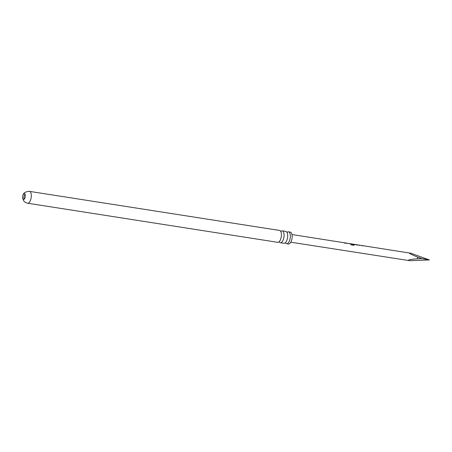 <?xml version="1.0" encoding="UTF-8"?>
<svg xmlns="http://www.w3.org/2000/svg" width="452" height="452" viewBox="0 0 452 452"><rect width="100%" height="100%" fill="white"/><g stroke="black" fill="none" stroke-linecap="round" stroke-linejoin="round"><path stroke-width="0.68" d="M280.647 231.418L280.771 231.464A6.012 2.65 98.9 0 1 282.121 230.842A6.012 2.65 98.9 0 1 282.223 230.853A6.012 2.65 98.9 0 1 283.935 237.085A6.012 2.65 98.9 0 1 280.472 242.741A6.012 2.65 98.9 0 1 280.37 242.73A6.012 2.65 98.9 0 1 279.172 241.707L279.257 241.718M286.918 232.396L287.043 232.441A6.012 2.65 98.9 0 1 288.393 231.819A6.012 2.65 98.9 0 1 288.495 231.831A6.012 2.65 98.9 0 1 290.201 238.068A6.012 2.65 98.9 0 1 286.737 243.724A6.012 2.65 98.9 0 1 286.636 243.713A6.012 2.65 98.9 0 1 285.438 242.69L285.528 242.696M23.549 199.485A2.944 1.299 98.9 0 1 23.498 199.479A2.944 1.299 98.9 0 1 22.6 197.665A2.944 1.299 98.9 0 1 23.001 195.111A2.944 1.299 98.9 0 1 24.357 193.654A2.944 1.299 98.9 0 1 24.408 193.659A2.944 1.299 98.9 0 1 25.244 196.71A2.944 1.299 98.9 0 1 23.549 199.485M24.255 199.134A2.944 1.299 98.9 0 1 25.024 194.213M410.93 253.239C407.817 252.798 410.026 254.058 417.558 257.007L421.88 258.617L429.4 259.94L410.93 253.239L361.414 245.453M359.673 245.498L359.154 245.097L361.414 245.447M359.154 245.097L357.792 244.882M357.227 244.995L354.447 244.379M353.114 244.233L354.261 244.329M353.453 244.199L354.278 244.86L353.871 245.272L351.102 244.837L350.882 244.295L353.487 244.707L352.786 244.091M353.221 244.221L354.278 244.86L353.871 245.272M350.503 243.735L352.995 244.34L350.17 243.707M348.887 243.555L349.984 243.651M349.17 243.526L291.975 234.537M429.4 259.94L409.896 260.714C406.817 260.036 409.286 259.414 417.303 258.849L421.88 258.617M409.896 260.714L409.111 260.589M344.396 242.978L344.893 242.854M354.357 244.543L357.227 244.927L354.854 244.425M361.724 245.572L362.007 245.549M277.613 242.295A6.012 2.65 -81.1 0 0 277.714 242.317A6.012 2.65 -81.1 0 0 277.816 242.328A6.012 2.65 -81.1 0 0 280.104 240.413A6.012 2.65 -81.1 0 0 281.268 232.978A6.012 2.65 -81.1 0 0 279.573 230.441A6.012 2.65 -81.1 0 0 279.472 230.43M288.348 243.973A6.012 2.65 -81.1 0 0 288.444 243.995A6.012 2.65 -81.1 0 0 288.551 244.007A6.012 2.65 -81.1 0 0 292.015 238.351A6.012 2.65 -81.1 0 0 290.303 232.119A6.012 2.65 -81.1 0 0 290.201 232.108M283.884 243.278A6.012 2.65 -81.1 0 0 283.986 243.295A6.012 2.65 -81.1 0 0 284.088 243.306A6.012 2.65 -81.1 0 0 286.376 241.396A6.012 2.65 -81.1 0 0 287.54 233.961A6.012 2.65 -81.1 0 0 285.845 231.418A6.012 2.65 -81.1 0 0 285.737 231.407M346.842 243.481L346.317 243.08M344.39 243.091L345.435 243.261M349.712 243.933L348.944 243.549M350.842 244.396L353.487 244.707M354.238 244.956L353.82 245.351M350.684 243.894L352.645 244.091M352.622 244.204L352.961 244.447M357.227 245.108L357.978 244.933M357.956 245.046L357.656 245.182M354.357 244.656L355.035 244.577M362.549 245.95L361.781 245.566M417.558 257.007A3.774 1.667 98.9 0 1 417.303 258.849M27.442 203.185A6.012 2.65 -81.1 0 0 27.612 203.225A6.012 2.65 -81.1 0 0 27.713 203.236A6.012 2.65 -81.1 0 0 31.177 197.58A6.012 2.65 -81.1 0 0 29.465 191.343A6.012 2.65 -81.1 0 0 29.363 191.332M352.786 244.097L350.566 243.747M409.489 260.651L290.777 242.199M357.114 244.775L354.922 244.43M279.573 230.441L28.951 191.286C25.289 191.823 23.306 193.1 23.001 195.111M290.303 232.119L288.495 231.831M285.845 231.418L282.223 230.853M277.714 242.317L27.612 203.225C24.368 202.417 23.611 200.62 23.662 200.75L22.6 197.665M283.986 243.295L280.37 242.73M288.444 243.995L286.636 243.713M353.498 244.323L353.17 244.272M357.775 244.995L357.233 244.911"/></g></svg>

